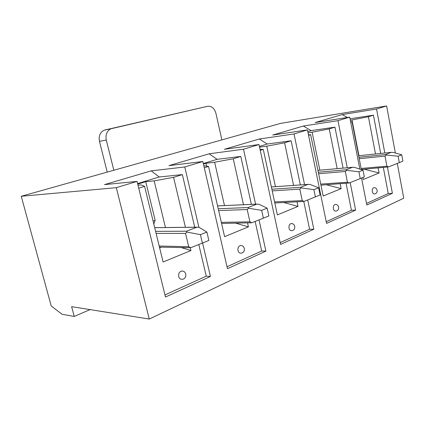 <?xml version="1.0" encoding="UTF-8"?>
<svg xmlns="http://www.w3.org/2000/svg" width="425" height="425" viewBox="0 0 425 425"><rect width="100%" height="100%" fill="white"/><g stroke="black" fill="none" stroke-linecap="round" stroke-linejoin="round"><path stroke-width="0.64" d="M164.969 294.929L206.252 276.181L210.423 276.484L165.484 297.022L137.062 181.401L116.307 187.675L21.25 196.276L51.218 305.968L61.986 314.245L74.242 316.45L90.084 309.607M397.295 163.423L403.75 198.199L149.271 319.047L116.307 187.675M21.25 196.276L280.622 123.377L386.628 105.953L395.362 153.021M386.628 105.953L376.539 109.002L342.189 114.591L315.138 122.559L349.717 117.114L337.971 120.663L303.328 126.039L272.738 135.049L307.45 129.891L294.026 133.949L259.33 139.002L224.448 149.281L258.984 144.542L243.498 149.223L209.095 153.802L168.953 165.633L202.847 161.511L184.785 166.972L151.194 170.866L104.513 184.62L137.062 181.401M366.493 203.41L388.248 193.534L392.392 193.322L387.483 167.227M384.811 153.011L376.539 109.002M392.392 193.322L366.807 205.015L361.563 178.043M359.826 169.123L349.717 117.114M326.225 221.701L351.417 210.258L355.613 210.125L350.184 182.591M347.257 167.748L337.971 120.663M355.613 210.125L326.575 223.401L307.45 129.891M280.181 242.606L309.591 229.256L313.82 229.229L307.737 199.957M304.555 184.62L294.026 133.949M313.82 229.229L280.574 244.423L258.984 144.542M227.024 266.746L261.678 251.01L265.907 251.127L259.038 219.89M255.584 204.175L243.498 149.223M265.907 251.127L227.471 268.69L202.847 161.511M210.423 276.484L202.587 243.004M198.911 227.317L184.785 166.972M159.63 247.802L161.25 247.164M165.458 227.561L154.163 180.869L145.738 181.682L137.732 184.131M153.818 224.033L155.157 220.325L145.738 181.682M137.992 185.178L141.095 184.891L144.612 186.352L138.731 188.179M224.49 205.61L214.641 162.238L205.966 163.264L203.426 164.039M206.63 166.17L205.966 163.264M275.448 186.687L266.757 146.184L259.548 147.146M319.866 170.202L312.136 132.212L308.045 132.802M358.939 155.709L351.996 119.935L350.317 120.19M74.242 316.45L71.613 306.659L149.271 319.047M347.406 117.475L342.189 114.591M380.672 153.441L373.437 115.164L350.041 118.793M388.248 193.534L383.345 167.577M373.437 115.164L368.417 116.726L351.996 119.935M350.646 121.895L352.059 121.816L350.71 122.235M373.734 187.733C377.788 187.117 378.521 193.614 374.436 193.901C373.41 193.981 372.698 193.216 372.305 191.601C372.061 189.539 372.539 188.248 373.734 187.733L374.096 187.712M364.167 169.214L379.111 172.975L363.253 179.509L362.865 177.512M361.335 169.617L352.059 121.816M379.111 172.975L378.17 168.018M375.498 153.977L368.417 116.726M343.065 168.119L334.942 127.139L311.137 130.634L303.328 126.039M351.417 210.258L346.099 183.43M334.942 127.139L329.248 128.913L312.136 132.212M311.137 130.634L307.812 131.649M308.438 134.736L310.648 134.698L308.566 135.347M335.054 204.499C339.331 203.878 340.069 210.811 335.755 211.071C334.608 211.161 333.822 210.364 333.386 208.675C333.12 206.46 333.673 205.068 335.054 204.499L335.506 204.483M326.448 184.763L341.158 188.62L323.165 196.037L310.648 134.698M341.158 188.62L340.202 183.828M337.174 168.645L329.248 128.913M300.337 184.917L291.125 140.771L267.267 144.022L259.33 139.002M309.591 229.256L303.801 201.524M291.125 140.771L284.607 142.8L266.757 146.184M267.267 144.022L259.393 146.423M260.01 149.292L263.277 149.435L260.243 150.376M290.998 223.598C295.55 222.987 296.262 230.414 291.672 230.642C290.387 230.738 289.505 229.904 289.027 228.14C288.734 225.733 289.393 224.219 290.998 223.598L291.587 223.593M283.932 202.566L297.983 206.417L277.382 214.907L263.277 149.435M297.983 206.417L297.048 201.965M293.563 185.396L284.607 142.8M251.377 204.367L240.789 156.432L217.117 159.322L209.095 153.802M261.678 251.01L255.149 221.436M240.789 156.432L233.261 158.775L214.641 162.238M217.117 159.322L203.315 163.535M203.819 165.739L208.548 166.462L204.287 167.785M240.375 245.554C245.268 244.954 245.894 252.965 240.97 253.141C239.519 253.236 238.531 252.36 238.005 250.527C237.681 247.892 238.468 246.234 240.375 245.554L241.15 245.57M235.848 223.221L248.418 226.849L224.607 236.661L208.548 166.462M248.418 226.849L247.568 223.029M243.493 204.722L233.261 158.775M194.74 227.216L182.367 174.606L159.242 176.986L151.194 170.866M206.252 276.181L198.804 244.508M182.367 174.606L173.575 177.342L154.163 180.869M159.242 176.986L137.599 183.589M153.096 221.064L155.157 220.325M181.602 271.054C186.936 270.502 187.361 279.209 182.006 279.289C180.375 279.363 179.27 278.449 178.697 276.547C178.335 273.626 179.308 271.793 181.602 271.054L182.654 271.118M181.581 247.674L190.942 250.538L163.099 262.012L144.612 186.352M190.942 250.538L190.31 247.876M185.433 227.311L173.575 177.342M399.319 162.616L402.9 161.149L401.731 154.806L398.14 156.23L399.319 162.616L388.551 166.913L386.899 166.218L385.002 156.124L386.314 155.019L398.14 156.23M386.314 155.019L385.491 154.578L391.329 152.331L358.642 155.731L391.276 152.347M391.329 152.331L393.114 152.389L401.731 154.806M361.303 169.458L388.551 166.913M221.887 139.889L215.932 113.342C214.402 108.263 211.639 105.91 207.639 106.277L111.01 128.748C106.898 130.884 105.32 134.651 106.277 140.048L113.842 170.255M207.639 106.277L104.173 130.183C100.082 132.292 98.51 136.011 99.461 141.334L107.222 172.114M360.235 178.585L364.315 176.917L363.008 170.165L358.913 171.79L360.235 178.585L349.153 183.005L347.438 182.24L345.312 171.498L346.657 170.345L358.913 171.79M346.657 170.345L345.881 169.83L352.538 167.275L317.927 170.361L352.474 167.296M352.538 167.275L354.408 167.349L363.008 170.165M320.939 185.141L349.153 183.005M315.382 196.913L320.089 194.99L318.607 187.776L313.884 189.646L315.382 196.913L304.018 201.439L302.233 200.6L299.832 189.125L301.197 187.914L313.884 189.646M301.197 187.914L300.491 187.313L308.162 184.37L271.357 186.958M308.162 184.37L310.117 184.466L318.607 187.776M274.81 202.985L304.018 201.439M263.383 218.163L268.866 215.921L267.182 208.17L261.673 210.354L263.383 218.163L251.786 222.774L249.927 221.845L247.191 209.52L248.561 208.25L261.673 210.354M248.561 208.25L247.961 207.543L256.897 204.117L217.568 205.897M256.897 204.117L258.937 204.244L267.182 208.17M221.584 223.449L251.786 222.774M202.385 243.089L208.856 240.444L206.906 232.071L200.409 234.648L202.385 243.089L190.634 247.754L188.705 246.707L185.544 233.405L186.915 232.077L200.409 234.648M186.915 232.077L186.463 231.232L197.003 227.194L154.7 227.635M197.003 227.194L199.123 227.359L206.906 232.071M159.46 247.116L190.634 247.754M386.899 166.218L361.107 168.449M385.002 156.124L359.215 158.695M385.491 154.578L358.939 157.277M105.219 129.848L112.067 128.414M99.461 141.334L106.277 140.048M347.438 182.24L320.726 184.099M345.312 171.498L318.617 173.751M345.881 169.83L318.304 172.215M302.233 200.6L274.582 201.912M299.832 189.125L272.207 190.899M271.363 186.973L308.072 184.392M300.491 187.313L271.851 189.226M249.927 221.845L221.335 222.355M247.191 209.52L218.641 210.587M217.573 205.923L256.774 204.149M247.961 207.543L218.222 208.749M188.705 246.707L159.194 246.022M185.544 233.405L156.108 233.399M154.711 227.673L196.833 227.237M186.463 231.232L155.608 231.343M104.173 130.183L111.01 128.748"/></g></svg>
